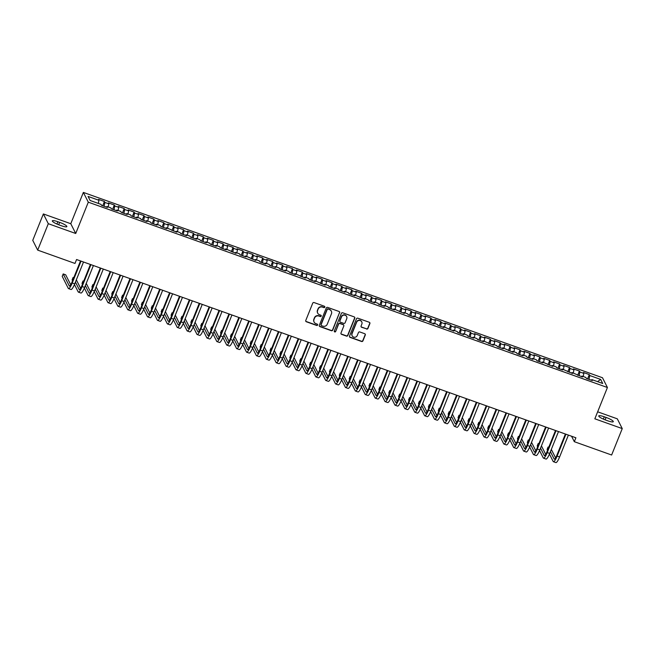 <?xml version="1.0" encoding="UTF-8"?>
<svg xmlns="http://www.w3.org/2000/svg" width="655" height="655" viewBox="0 0 655 655"><rect width="100%" height="100%" fill="white"/><g stroke="black" fill="none" stroke-linecap="round" stroke-linejoin="round"><path stroke-width="0.98" d="M324.806 307.162A0.737 0.712 153.2 0 0 324.397 306.245L314.081 302.561A1.056 1.015 153.2 0 0 312.722 303.175L305.77 320.467A1.056 1.015 153.2 0 0 306.36 321.769L316.676 325.453A0.737 0.712 153.2 0 0 317.601 324.454A0.737 0.712 153.2 0 0 317.216 324.11L315.882 323.635A3.373 3.242 153.2 0 1 314.007 319.452L314.588 318.011A3.373 3.242 153.2 0 1 318.928 316.046L320.27 316.521A0.737 0.712 153.2 0 0 321.196 315.522A0.737 0.712 153.2 0 0 320.811 315.178L319.468 314.703A3.373 3.242 153.2 0 1 317.601 310.519L318.174 309.078A3.373 3.242 153.2 0 1 322.522 307.113L323.857 307.596A0.737 0.712 153.2 0 0 324.806 307.162M317.634 313.016A3.373 3.242 153.2 0 1 317.462 310.257L318.043 308.816A3.373 3.242 153.2 0 1 322.391 306.851L323.726 307.326A0.737 0.712 153.2 0 0 324.708 306.466M305.746 321.147A1.056 1.015 153.2 0 0 306.221 321.507L316.545 325.191A0.737 0.712 153.2 0 0 317.519 324.323M314.048 321.949A3.373 3.242 153.2 0 1 313.876 319.19L314.457 317.749A3.373 3.242 153.2 0 1 318.797 315.784L320.131 316.259A0.737 0.712 153.2 0 0 321.114 315.399M366.571 329.047A1.056 1.015 153.2 0 0 367.93 328.433L369.878 323.586A1.056 1.015 153.2 0 0 369.297 322.276L357.835 318.183A1.056 1.015 153.2 0 0 356.476 318.797L349.524 336.089A1.056 1.015 153.2 0 0 350.114 337.39L361.576 341.484A1.056 1.015 153.2 0 0 362.935 340.87L365.285 335.016A1.056 1.015 153.2 0 0 364.704 333.706L359.8 331.954A1.056 1.015 153.2 0 0 358.441 332.568L357.27 335.475A2.817 2.71 153.2 0 1 352.161 335.819A2.817 2.71 153.2 0 1 352.079 333.616L356.648 322.235A2.817 2.71 153.2 0 1 361.765 321.892A2.817 2.71 153.2 0 1 361.847 324.094L361.085 325.994A1.056 1.015 153.2 0 0 361.666 327.295L366.44 328.785A1.056 1.015 153.2 0 0 367.799 328.171L369.748 323.324A1.056 1.015 153.2 0 0 369.772 322.637M575.901 437.777L76.569 259.527L74.997 263.441L37.687 250.12L48.306 223.707L75.718 233.491L88.302 202.182L607.422 387.506L594.838 418.807L622.25 428.599L611.631 455.012L574.32 441.691L575.901 437.777M339.675 312.803A1.056 1.015 153.2 0 0 339.085 311.493L327.631 307.4A1.056 1.015 153.2 0 0 326.272 308.014L319.321 325.298A1.056 1.015 153.2 0 0 319.902 326.608L331.365 330.701A1.056 1.015 153.2 0 0 332.724 330.087L339.544 312.533A1.056 1.015 153.2 0 0 339.568 311.854M342.729 312.795L354.191 316.889A1.056 1.015 153.2 0 1 354.781 318.191L347.83 335.483A1.056 1.015 153.2 0 1 346.47 336.089L341.566 334.345A1.056 1.015 153.2 0 1 340.985 333.035L343.801 326.026A1.056 1.015 153.2 0 0 343.212 324.716L339.961 323.554A1.056 1.015 153.2 0 0 338.602 324.168L335.671 331.471A0.737 0.712 153.2 0 1 334.328 331.561A0.737 0.712 153.2 0 1 334.312 330.98L341.37 313.409A1.056 1.015 153.2 0 1 342.729 312.795M88.302 202.182L83.365 192.414L602.485 377.738L607.422 387.506M102.712 205.752L104.423 201.494L98.487 199.382L98.962 200.315L88.073 196.426L90.128 200.495L101.017 204.385L101.484 205.318L107.428 207.439L106.953 206.497L110.908 207.913L111.383 208.847L117.319 210.967L116.844 210.034L120.807 211.442L121.281 212.384L127.217 214.504L126.743 213.563L130.697 214.979L131.172 215.913L137.108 218.033L136.641 217.1L140.596 218.508L141.071 219.45L147.007 221.57L146.532 220.629L150.494 222.045L150.969 222.978L156.905 225.099L156.43 224.166L160.385 225.574L160.86 226.515L166.796 228.636L166.321 227.694L176.694 232.165L176.22 231.231L180.182 232.64L180.649 233.581L186.593 235.702L186.118 234.76L190.073 236.177L190.548 237.11L196.484 239.231L196.009 238.297L199.971 239.705L200.446 240.647L206.382 242.768L205.907 241.826L209.862 243.242L210.337 244.176L216.273 246.296L215.806 245.363L219.761 246.771L220.236 247.713L226.172 249.825L225.697 248.892L236.07 253.362L235.595 252.421L239.55 253.837L240.025 254.779L245.961 256.891L245.486 255.958L255.859 260.428L255.385 259.486L259.339 260.903L259.814 261.836L265.75 263.957L265.283 263.023L269.238 264.432L269.713 265.373L275.649 267.494L275.174 266.552L279.136 267.969L279.611 268.902L285.547 271.023L285.072 270.089L289.027 271.498L289.502 272.439L295.438 274.56L294.963 273.618L305.336 278.088L304.862 277.155L308.824 278.563L309.291 279.505L315.235 281.625L314.76 280.684L325.126 285.154L324.651 284.221L328.613 285.629L329.088 286.571L335.024 288.691L334.549 287.75L338.504 289.166L338.979 290.099L344.915 292.22L344.448 291.287L348.403 292.695L348.878 293.636L354.813 295.757L354.339 294.815L364.712 299.286L364.237 298.352L368.192 299.761L368.667 300.702L374.603 302.823L374.128 301.881L378.091 303.298L378.565 304.231L384.501 306.352L384.026 305.418L387.981 306.827L388.456 307.768L394.4 309.88L393.925 308.947L404.291 313.418L403.816 312.476L407.778 313.892L408.253 314.826L414.189 316.946L413.714 316.013L424.08 320.483L423.605 319.542L433.978 324.012L433.504 323.079L437.466 324.487L437.933 325.429L443.877 327.549L443.402 326.608L453.768 331.078L453.293 330.145L457.255 331.553L457.73 332.494L463.666 334.615L463.191 333.673L467.146 335.09L467.621 336.023L473.557 338.144L473.09 337.21L477.045 338.619L477.52 339.56L483.456 341.681L482.981 340.739L493.354 345.21L492.879 344.276L496.834 345.684L497.309 346.626L503.245 348.747L502.77 347.805L513.143 352.275L512.668 351.342L516.623 352.75L517.098 353.692L523.042 355.812L522.567 354.871L526.522 356.287L526.997 357.221L532.933 359.341L532.458 358.408L536.42 359.816L536.895 360.758L542.831 362.87L542.356 361.937L552.722 366.407L552.247 365.465L556.21 366.882L556.684 367.823L562.62 369.936L562.146 369.002L572.519 373.473L572.044 372.531L582.41 377.002L581.935 376.068L585.898 377.476L586.372 378.418L592.308 380.539L591.833 379.597L591.383 380.211M104.423 201.494L104.898 202.436L108.853 203.844L108.206 206.947M112.603 209.289L114.314 205.031L108.378 202.911L108.853 203.844M114.314 205.031L114.789 205.965L118.751 207.381L118.105 210.484M122.501 212.818L124.213 208.56L118.277 206.44L118.751 207.381M124.213 208.56L124.687 209.502L128.642 210.91L127.995 214.013M132.4 216.355L134.111 212.097L128.167 209.977L128.642 210.91M134.111 212.097L134.586 213.031L138.541 214.447L137.894 217.55M142.291 219.883L144.002 215.626L138.066 213.505L138.541 214.447M144.002 215.626L144.477 216.568L148.439 217.976L147.784 221.079M152.189 223.421L153.9 219.163L147.964 217.042L148.439 217.976M153.9 219.163L154.375 220.096L158.33 221.513L157.683 224.608M162.088 226.949L163.791 222.692L157.855 220.571L158.33 221.513M163.791 222.692L164.266 223.633L168.229 225.042L167.582 228.145M171.978 230.486L173.69 226.229L167.754 224.108L168.229 225.042M173.69 226.229L174.165 227.162L178.119 228.579L177.472 231.673M181.877 234.015L183.588 229.758L177.652 227.637L178.119 228.579M183.588 229.758L184.063 230.699L188.018 232.107L187.371 235.21M191.768 237.552L193.479 233.295L187.543 231.174L188.018 232.107M193.479 233.295L193.954 234.228L197.916 235.644L197.261 238.739M201.666 241.081L203.377 236.823L197.442 234.703L197.916 235.644M203.377 236.823L203.852 237.765L207.807 239.173L207.16 242.276M211.565 244.61L213.276 240.36L207.332 238.24L207.807 239.173M213.276 240.36L213.743 241.294L217.706 242.71L217.059 245.805M221.456 248.147L223.167 243.889L217.231 241.769L217.706 242.71M223.167 243.889L223.642 244.831L227.604 246.239L226.949 249.342M231.354 251.676L233.065 247.426L227.129 245.306L227.604 246.239M233.065 247.426L233.54 248.36L237.495 249.776L236.848 252.871M241.245 255.213L242.956 250.955L237.02 248.835L237.495 249.776M242.956 250.955L243.431 251.888L247.394 253.305L246.747 256.408M251.143 258.741L252.855 254.484L246.919 252.371L247.394 253.305M252.855 254.484L253.329 255.425L257.284 256.834L256.637 259.937M261.042 262.278L262.753 258.021L256.809 255.9L257.284 256.834M262.753 258.021L263.228 258.954L267.183 260.371L266.536 263.474M270.933 265.807L272.644 261.55L266.708 259.437L267.183 260.371M272.644 261.55L273.119 262.491L277.081 263.899L276.426 267.003M280.831 269.344L282.542 265.087L276.606 262.966L277.081 263.899M282.542 265.087L283.017 266.02L286.972 267.436L286.325 270.54M290.73 272.873L292.441 268.615L286.497 266.495L286.972 267.436M292.441 268.615L292.908 269.557L296.871 270.965L296.224 274.068M300.62 276.41L302.332 272.152L296.396 270.032L296.871 270.965M302.332 272.152L302.806 273.086L306.761 274.502L306.114 277.597M310.519 279.939L312.23 275.681L306.294 273.561L306.761 274.502M312.23 275.681L312.705 276.623L316.66 278.031L316.013 281.134M320.41 283.476L322.121 279.218L316.185 277.098L316.66 278.031M322.121 279.218L322.596 280.152L326.558 281.568L325.903 284.663M330.308 287.005L332.019 282.747L326.084 280.627L326.558 281.568M332.019 282.747L332.494 283.689L336.449 285.097L335.802 288.2M340.207 290.542L341.918 286.284L335.974 284.164L336.449 285.097M341.918 286.284L342.385 287.218L346.348 288.634L345.701 291.729M350.098 294.07L351.809 289.813L345.873 287.692L346.348 288.634M351.809 289.813L352.284 290.755L356.246 292.163L355.591 295.266M359.996 297.599L361.707 293.35L355.771 291.229L356.246 292.163M361.707 293.35L362.182 294.283L366.137 295.7L365.49 298.795M369.887 301.136L371.598 296.879L365.662 294.758L366.137 295.7M371.598 296.879L372.073 297.82L376.035 299.229L375.389 302.332M379.785 304.665L381.497 300.416L375.561 298.295L376.035 299.229M381.497 300.416L381.971 301.349L385.926 302.766L385.279 305.86M389.684 308.202L391.395 303.945L385.451 301.824L385.926 302.766M391.395 303.945L391.87 304.878L395.825 306.294L395.178 309.397M399.575 311.731L401.286 307.473L395.35 305.361L395.825 306.294M401.286 307.473L401.761 308.415L405.723 309.831L405.068 312.926M409.473 315.268L411.184 311.01L405.248 308.89L405.723 309.831M411.184 311.01L411.659 311.944L415.614 313.36L414.967 316.463M419.372 318.797L421.083 314.539L415.139 312.427L415.614 313.36M421.083 314.539L421.55 315.481L425.513 316.889L424.866 319.992M429.262 322.334L430.974 318.076L425.038 315.956L425.513 316.889M430.974 318.076L431.449 319.01L435.403 320.426L434.756 323.529M439.161 325.863L440.872 321.605L434.936 319.484L435.403 320.426M440.872 321.605L441.347 322.547L445.302 323.955L444.655 327.058M449.052 329.399L450.763 325.142L444.827 323.021L445.302 323.955M450.763 325.142L451.238 326.075L455.2 327.492L454.554 330.587M458.95 332.928L460.661 328.671L454.726 326.55L455.2 327.492M460.661 328.671L461.136 329.612L465.091 331.021L464.444 334.124M468.849 336.465L470.56 332.208L464.616 330.087L465.091 331.021M470.56 332.208L471.027 333.141L474.99 334.558L474.343 337.652M478.74 339.994L480.451 335.737L474.515 333.616L474.99 334.558M480.451 335.737L480.926 336.678L484.888 338.086L484.233 341.19M488.638 343.531L490.349 339.274L484.413 337.153L484.888 338.086M490.349 339.274L490.824 340.207L494.779 341.623L494.132 344.718M498.529 347.06L500.24 342.802L494.304 340.682L494.779 341.623M500.24 342.802L500.715 343.744L504.677 345.152L504.031 348.255M508.427 350.589L510.139 346.339L504.203 344.219L504.677 345.152M510.139 346.339L510.613 347.273L514.568 348.689L513.921 351.784M518.326 354.126L520.037 349.868L514.101 347.748L514.568 348.689M520.037 349.868L520.512 350.81L524.467 352.218L523.82 355.321M528.217 357.655L529.928 353.405L523.992 351.285L524.467 352.218M529.928 353.405L530.403 354.339L534.365 355.755L533.71 358.85M538.115 361.192L539.826 356.934L533.89 354.813L534.365 355.755M539.826 356.934L540.301 357.867L544.256 359.284L543.609 362.387M548.014 364.72L549.725 360.463L543.781 358.351L544.256 359.284M549.725 360.463L550.192 361.404L554.155 362.821L553.508 365.916M557.904 368.257L559.616 364L553.68 361.879L554.155 362.821M559.616 364L560.091 364.933L564.045 366.35L563.398 369.453M567.803 371.786L569.514 367.529L563.578 365.416L564.045 366.35M569.514 367.529L569.989 368.47L573.944 369.878L573.297 372.982M577.694 375.323L579.405 371.066L573.469 368.945L573.944 369.878M579.405 371.066L579.88 371.999L583.842 373.415L583.196 376.519M587.592 378.852L589.303 374.594L583.368 372.474L583.842 373.415M589.303 374.594L589.778 375.536L600.66 379.417L602.715 383.486L591.833 379.597M581.935 376.068L581.493 376.674M589.778 375.536L588.976 379.351M600.66 379.417L597.548 381.636M572.044 372.531L571.594 373.145M579.88 371.999L579.085 375.814M562.146 369.002L561.695 369.608M569.989 368.47L569.187 372.286M552.247 365.465L551.805 366.079M560.091 364.933L559.296 368.749M542.356 361.937L541.906 362.543M550.192 361.404L549.398 365.22M532.458 358.408L532.007 359.014M540.301 357.867L539.499 361.683M522.567 354.871L522.117 355.477M530.403 354.339L529.608 358.154M512.668 351.342L512.218 351.948M520.512 350.81L519.71 354.617M502.77 347.805L502.328 348.411M510.613 347.273L509.819 351.088M492.879 344.276L492.429 344.882M500.715 343.744L499.921 347.559M482.981 340.739L482.53 341.345M490.824 340.207L490.022 344.022M473.09 337.21L472.64 337.816M480.926 336.678L480.131 340.494M463.191 333.673L462.741 334.287M471.027 333.141L470.233 336.957M453.293 330.145L452.851 330.75M461.136 329.612L460.334 333.428M443.402 326.608L442.952 327.222M451.238 326.075L450.443 329.891M433.504 323.079L433.053 323.685M441.347 322.547L440.545 326.362M423.605 319.542L423.163 320.156M431.449 319.01L430.654 322.825M413.714 316.013L413.264 316.619M421.55 315.481L420.756 319.296M403.816 312.476L403.365 313.09M411.659 311.944L410.857 315.759M393.925 308.947L393.475 309.553M401.761 308.415L400.966 312.23M384.026 305.418L383.576 306.024M391.87 304.878L391.068 308.693M374.128 301.881L373.686 302.487M381.971 301.349L381.169 305.165M364.237 298.352L363.787 298.958M372.073 297.82L371.279 301.627M354.339 294.815L353.888 295.421M362.182 294.283L361.38 298.099M344.448 291.287L343.998 291.893M352.284 290.755L351.489 294.562M334.549 287.75L334.099 288.356M342.385 287.218L341.591 291.033M324.651 284.221L324.209 284.827M332.494 283.689L331.692 287.504M314.76 280.684L314.31 281.29M322.596 280.152L321.802 283.967M304.862 277.155L304.411 277.761M312.705 276.623L311.903 280.438M294.963 273.618L294.521 274.232M302.806 273.086L302.012 276.901M285.072 270.089L284.622 270.695M292.908 269.557L292.114 273.372M275.174 266.552L274.723 267.166M283.017 266.02L282.215 269.835M265.283 263.023L264.833 263.629M273.119 262.491L272.324 266.307M255.385 259.486L254.934 260.101M263.228 258.954L262.426 262.77M245.486 255.958L245.044 256.563M253.329 255.425L252.527 259.241M235.595 252.421L235.145 253.035M243.431 251.888L242.637 255.704M225.697 248.892L225.246 249.498M233.54 248.36L232.738 252.175M215.806 245.363L215.356 245.969M223.642 244.831L222.847 248.638M205.907 241.826L205.457 242.432M213.743 241.294L212.949 245.109M196.009 238.297L195.567 238.903M203.852 237.765L203.05 241.572M186.118 234.76L185.668 235.366M193.954 234.228L193.159 238.043M176.22 231.231L175.769 231.837M184.063 230.699L183.261 234.515M166.321 227.694L165.879 228.3M174.165 227.162L173.37 230.978M156.43 224.166L155.98 224.771M164.266 223.633L163.472 227.449M146.532 220.629L146.081 221.243M154.375 220.096L153.573 223.912M136.641 217.1L136.191 217.706M144.477 216.568L143.682 220.383M126.743 213.563L126.292 214.177M134.586 213.031L133.784 216.846M116.844 210.034L116.402 210.64M124.687 209.502L123.885 213.317M106.953 206.497L106.503 207.111M114.789 205.965L113.995 209.78M104.898 202.436L104.096 206.251M571.561 436.23L574.32 441.691M622.25 428.599L617.313 418.832L597.655 411.815M75.718 233.491L70.781 223.723L43.369 213.939L48.306 223.707M43.369 213.939L32.75 240.352L37.687 250.12M70.781 223.723L83.365 192.414M98.962 200.315L98.307 203.418M57.853 221.726A6.869 1.277 21.9 0 0 52.326 220.85A6.869 1.277 21.9 0 0 59.556 225.099L61.341 225.738A6.869 1.277 21.9 0 0 66.859 226.614A6.869 1.277 21.9 0 0 59.63 222.356L57.853 221.726L56.919 224.043M607.774 420.813A6.869 1.277 21.9 0 0 613.293 421.681A6.869 1.277 21.9 0 0 606.063 417.431L604.278 416.793A6.869 1.277 21.9 0 0 598.76 415.925A6.869 1.277 21.9 0 0 605.99 420.174L607.774 420.813M319.296 325.985A1.056 1.015 153.2 0 0 319.771 326.346L331.233 330.439A1.056 1.015 153.2 0 0 332.593 329.825L339.544 312.533M328.155 309.127A0.737 0.712 153.2 0 0 327.205 309.553L321.106 324.733A0.737 0.712 153.2 0 0 321.515 325.65L322.923 326.149A3.373 3.242 153.2 0 0 327.271 324.184L331.438 313.81A3.373 3.242 153.2 0 0 329.563 309.627L328.024 308.865A0.737 0.712 153.2 0 0 327.074 309.291L327.205 309.553M321.073 325.167A0.737 0.712 153.2 0 1 320.975 324.471L327.074 309.291M331.266 311.051A3.373 3.242 153.2 0 0 329.432 309.365L329.563 309.627M328.024 308.865L329.432 309.365M340.952 333.723A1.056 1.015 153.2 0 0 341.435 334.075L346.339 335.827A1.056 1.015 153.2 0 0 347.699 335.213L354.642 317.929A1.056 1.015 153.2 0 0 354.666 317.241M343.695 325.077A1.056 1.015 153.2 0 0 343.081 324.454L339.83 323.292A1.056 1.015 153.2 0 0 338.471 323.906L335.671 331.471M334.279 331.422A0.737 0.712 153.2 0 0 335.532 331.201M346.724 318.748A2.817 2.71 153.2 0 0 344.022 315.096A2.817 2.71 153.2 0 0 341.525 316.897L339.912 320.901A1.056 1.015 153.2 0 0 340.502 322.211L343.752 323.373A1.056 1.015 153.2 0 0 345.111 322.759L346.724 318.748M346.569 316.422A2.817 2.71 153.2 0 0 341.394 316.627L341.525 316.897M339.888 321.589A1.056 1.015 153.2 0 1 339.781 320.639L341.394 316.627M361.061 326.673A1.056 1.015 153.2 0 0 361.535 327.033L366.44 328.785M361.691 321.761A2.817 2.71 153.2 0 0 356.517 321.973L356.648 322.235M352.095 335.679A2.817 2.71 153.2 0 1 351.94 333.354L356.517 321.973M349.5 336.768A1.056 1.015 153.2 0 0 349.983 337.128L361.445 341.222A1.056 1.015 153.2 0 0 362.796 340.608L365.154 334.746A1.056 1.015 153.2 0 0 365.179 334.066M70.732 284.794L65.68 274.805L63.208 273.921L62.217 276.361L68.284 288.364A8.048 1.637 -70.4 0 0 68.529 288.601A8.048 1.637 -70.4 0 0 72.238 283.001L81.04 261.116M68.529 288.601L71.002 289.485A8.048 1.637 -70.4 0 0 74.711 283.885L83.513 262M80.516 260.936L71.903 282.346A5.363 1.089 109.6 0 1 69.43 286.079A5.363 1.089 109.6 0 1 69.274 285.916L63.208 273.921M74.449 284.516L78.182 291.893A8.048 1.637 -70.4 0 0 78.428 292.138A8.048 1.637 -70.4 0 0 82.137 286.538L90.93 264.653M78.428 292.138L80.901 293.022A8.048 1.637 -70.4 0 0 84.61 287.422L93.403 265.537M90.406 264.464L81.801 285.875A5.363 1.089 109.6 0 1 79.329 289.608A5.363 1.089 109.6 0 1 79.165 289.453L75.44 282.076M80.622 288.323L76.34 279.849M73.778 277.695L73.098 277.45L72.115 279.898L72.549 280.749M73.532 278.301L73.098 277.45M84.348 288.053L88.081 295.43A8.048 1.637 -70.4 0 0 88.319 295.667A8.048 1.637 -70.4 0 0 92.028 290.067L100.829 268.182M88.319 295.667L90.799 296.551A8.048 1.637 -70.4 0 0 94.5 290.951L103.302 269.066M100.305 268.001L91.692 289.412A5.363 1.089 109.6 0 1 89.227 293.145A5.363 1.089 109.6 0 1 89.064 292.981L85.338 285.613M90.521 291.86L86.231 283.378M83.668 281.224L82.997 280.987L82.014 283.427L82.44 284.278M83.422 281.838L82.997 280.987M94.246 291.581L97.972 298.958A8.048 1.637 -70.4 0 0 98.217 299.204A8.048 1.637 -70.4 0 0 101.926 293.604L110.72 271.719M98.217 299.204L100.69 300.088A8.048 1.637 -70.4 0 0 104.399 294.488L113.2 272.603M110.196 271.53L101.59 292.941A5.363 1.089 109.6 0 1 99.118 296.674A5.363 1.089 109.6 0 1 98.954 296.51L95.229 289.142M100.412 295.389L96.129 286.915M93.567 284.761L92.887 284.516L91.905 286.964L92.339 287.815M93.321 285.367L92.887 284.516M104.137 295.118L107.87 302.495A8.048 1.637 -70.4 0 0 108.116 302.733A8.048 1.637 -70.4 0 0 111.817 297.133L120.618 275.247M108.116 302.733L110.589 303.617A8.048 1.637 -70.4 0 0 114.297 298.017L123.091 276.132M120.094 275.059L111.489 296.478A5.363 1.089 109.6 0 1 109.017 300.211A5.363 1.089 109.6 0 1 108.853 300.047L105.127 292.679M110.31 298.917L106.02 290.443M103.465 288.29L102.786 288.053L101.803 290.493L102.229 291.344M103.22 288.896L102.786 288.053M114.035 298.647L117.769 306.024A8.048 1.637 -70.4 0 0 118.006 306.27A8.048 1.637 -70.4 0 0 121.715 300.67L130.517 278.784M118.006 306.27L120.479 307.154A8.048 1.637 -70.4 0 0 124.188 301.554L132.99 279.669M129.993 278.596L121.38 300.006A5.363 1.089 109.6 0 1 118.907 303.74A5.363 1.089 109.6 0 1 118.751 303.576L115.018 296.207M120.209 302.454L115.919 293.972M113.356 291.819L112.685 291.581L111.702 294.029L112.128 294.881M113.11 292.433L112.685 291.581M123.926 302.184L127.659 309.561A8.048 1.637 -70.4 0 0 127.905 309.799A8.048 1.637 -70.4 0 0 131.614 304.198L140.407 282.313M127.905 309.799L130.378 310.683A8.048 1.637 -70.4 0 0 134.087 305.083L142.88 283.197M139.883 282.125L131.278 303.543A5.363 1.089 109.6 0 1 128.806 307.277A5.363 1.089 109.6 0 1 128.642 307.113L124.917 299.744M130.099 305.983L125.817 297.509M123.255 295.356L122.575 295.11L121.593 297.558L122.026 298.41M123.009 295.962L122.575 295.11M133.825 305.713L137.558 313.09A8.048 1.637 -70.4 0 0 137.804 313.336A8.048 1.637 -70.4 0 0 141.505 307.735L150.306 285.85M137.804 313.336L140.276 314.22A8.048 1.637 -70.4 0 0 143.977 308.62L152.779 286.734M149.782 285.662L141.177 307.072A5.363 1.089 109.6 0 1 138.704 310.806A5.363 1.089 109.6 0 1 138.541 310.642L134.815 303.273M139.998 309.52L135.708 301.038M133.145 298.885L132.474 298.647L131.491 301.095L131.917 301.947M132.899 299.499L132.474 298.647M143.723 309.242L147.449 316.627A8.048 1.637 -70.4 0 0 147.694 316.864A8.048 1.637 -70.4 0 0 151.403 311.264L160.197 289.379M147.694 316.864L150.167 317.749A8.048 1.637 -70.4 0 0 153.876 312.148L162.677 290.263M159.673 289.191L151.068 310.609A5.363 1.089 109.6 0 1 148.595 314.343A5.363 1.089 109.6 0 1 148.431 314.179L144.706 306.81M149.897 313.049L145.607 304.575M143.044 302.422L142.364 302.176L141.382 304.624L141.816 305.476M142.798 303.028L142.364 302.176M153.614 312.779L157.347 320.156A8.048 1.637 -70.4 0 0 157.593 320.401A8.048 1.637 -70.4 0 0 161.302 314.801L170.095 292.916M157.593 320.401L160.066 321.277A8.048 1.637 -70.4 0 0 163.775 315.677L172.568 293.792M169.571 292.728L160.966 314.138A5.363 1.089 109.6 0 1 158.494 317.872A5.363 1.089 109.6 0 1 158.33 317.708L154.605 310.339M159.787 316.586L155.505 308.104M152.942 305.95L152.263 305.713L151.28 308.161L151.714 309.013M152.697 306.565L152.263 305.713M163.513 316.308L167.246 323.685A8.048 1.637 -70.4 0 0 167.483 323.93A8.048 1.637 -70.4 0 0 171.192 318.33L179.994 296.445M167.483 323.93L169.964 324.815A8.048 1.637 -70.4 0 0 173.665 319.214L182.467 297.329M179.47 296.256L170.857 317.667A5.363 1.089 109.6 0 1 168.392 321.4A5.363 1.089 109.6 0 1 168.229 321.245L164.503 313.876M169.686 320.115L165.396 311.641M162.833 309.488L162.162 309.242L161.179 311.69L161.605 312.541M162.587 310.093L162.162 309.242M173.411 319.845L177.137 327.222A8.048 1.637 -70.4 0 0 177.382 327.467A8.048 1.637 -70.4 0 0 181.091 321.867L189.884 299.982M177.382 327.467L179.855 328.343A8.048 1.637 -70.4 0 0 183.564 322.743L192.357 300.858M189.361 299.793L180.755 321.204A5.363 1.089 109.6 0 1 178.283 324.937A5.363 1.089 109.6 0 1 178.119 324.774L174.394 317.405M179.576 323.652L175.294 315.17M172.732 313.016L172.052 312.779L171.07 315.227L171.504 316.078M172.486 313.63L172.052 312.779M183.302 323.373L187.035 330.75A8.048 1.637 -70.4 0 0 187.281 330.996A8.048 1.637 -70.4 0 0 190.982 325.396L199.783 303.511M187.281 330.996L189.753 331.88A8.048 1.637 -70.4 0 0 193.462 326.28L202.256 304.395M199.259 303.322L190.654 324.733A5.363 1.089 109.6 0 1 188.181 328.466A5.363 1.089 109.6 0 1 188.018 328.311L184.292 320.942M189.475 327.181L185.185 318.707M182.622 316.553L181.951 316.308L180.968 318.756L181.394 319.607M182.385 317.159L181.951 316.308M193.2 326.91L196.926 334.287A8.048 1.637 -70.4 0 0 197.171 334.525A8.048 1.637 -70.4 0 0 200.88 328.925L209.682 307.039M197.171 334.525L199.644 335.409A8.048 1.637 -70.4 0 0 203.353 329.809L212.154 307.924M209.158 306.859L200.545 328.27A5.363 1.089 109.6 0 1 198.072 332.003A5.363 1.089 109.6 0 1 197.916 331.839L194.183 324.471M199.374 330.718L195.084 322.235M192.521 320.082L191.849 319.845L190.859 322.293L191.293 323.136M192.275 320.696L191.849 319.845M203.091 330.439L206.824 337.816A8.048 1.637 -70.4 0 0 207.07 338.062A8.048 1.637 -70.4 0 0 210.779 332.462L219.572 310.576M207.07 338.062L209.543 338.946A8.048 1.637 -70.4 0 0 213.252 333.346L222.045 311.461M219.048 310.388L210.443 331.798A5.363 1.089 109.6 0 1 207.971 335.532A5.363 1.089 109.6 0 1 207.807 335.376L204.082 327.999M209.264 334.247L204.982 325.772M202.42 323.619L201.74 323.373L200.757 325.822L201.191 326.673M202.174 324.225L201.74 323.373M212.99 333.976L216.723 341.353A8.048 1.637 -70.4 0 0 216.961 341.591A8.048 1.637 -70.4 0 0 220.669 335.99L229.471 314.105M216.961 341.591L219.441 342.475A8.048 1.637 -70.4 0 0 223.142 336.875L231.944 314.99M228.947 313.925L220.342 335.335A5.363 1.089 109.6 0 1 217.869 339.069A5.363 1.089 109.6 0 1 217.706 338.905L213.98 331.536M219.163 337.784L214.873 329.301M212.31 327.148L211.639 326.91L210.656 329.35L211.082 330.202M212.064 327.762L211.639 326.91M222.888 337.505L226.614 344.882A8.048 1.637 -70.4 0 0 226.859 345.128A8.048 1.637 -70.4 0 0 230.568 339.527L239.362 317.642M226.859 345.128L229.332 346.012A8.048 1.637 -70.4 0 0 233.041 340.412L241.842 318.526M238.838 317.454L230.232 338.864A5.363 1.089 109.6 0 1 227.76 342.598A5.363 1.089 109.6 0 1 227.596 342.442L223.871 335.065M229.062 341.312L224.771 332.838M222.209 330.685L221.529 330.439L220.547 332.887L220.981 333.739M221.963 331.291L221.529 330.439M232.779 341.042L236.512 348.419A8.048 1.637 -70.4 0 0 236.758 348.656A8.048 1.637 -70.4 0 0 240.459 343.056L249.26 321.171M236.758 348.656L239.231 349.541A8.048 1.637 -70.4 0 0 242.94 343.94L251.733 322.055M248.736 320.991L240.131 342.401A5.363 1.089 109.6 0 1 237.659 346.135A5.363 1.089 109.6 0 1 237.495 345.971L233.769 338.602M238.952 344.849L234.662 336.367M232.107 334.214L231.428 333.976L230.445 336.416L230.871 337.268M231.862 334.828L231.428 333.976M242.677 344.571L246.411 351.948A8.048 1.637 -70.4 0 0 246.648 352.194A8.048 1.637 -70.4 0 0 250.357 346.593L259.159 324.708M246.648 352.194L249.121 353.078A8.048 1.637 -70.4 0 0 252.83 347.477L261.632 325.592M258.635 324.52L250.022 345.93A5.363 1.089 109.6 0 1 247.549 349.664A5.363 1.089 109.6 0 1 247.394 349.5L243.66 342.131M248.851 348.378L244.561 339.904M241.998 337.751L241.327 337.505L240.344 339.953L240.77 340.805M241.752 338.357L241.327 337.505M252.576 348.108L256.302 355.485A8.048 1.637 -70.4 0 0 256.547 355.722A8.048 1.637 -70.4 0 0 260.256 350.122L269.049 328.237M256.547 355.722L259.02 356.607A8.048 1.637 -70.4 0 0 262.729 351.006L271.522 329.121M268.525 328.049L259.92 349.467A5.363 1.089 109.6 0 1 257.448 353.201A5.363 1.089 109.6 0 1 257.284 353.037L253.559 345.668M258.741 351.907L254.459 343.433M251.897 341.28L251.217 341.042L250.235 343.482L250.669 344.334M251.651 341.894L251.217 341.042M262.467 351.637L266.2 359.014A8.048 1.637 -70.4 0 0 266.446 359.259A8.048 1.637 -70.4 0 0 270.147 353.659L278.948 331.774M266.446 359.259L268.918 360.144A8.048 1.637 -70.4 0 0 272.627 354.543L281.421 332.658M278.424 331.586L269.819 352.996A5.363 1.089 109.6 0 1 267.346 356.729A5.363 1.089 109.6 0 1 267.183 356.566L263.457 349.197M268.64 355.444L264.35 346.962M261.787 344.808L261.116 344.571L260.133 347.019L260.559 347.87M261.541 345.422L261.116 344.571M272.365 355.174L276.091 362.551A8.048 1.637 -70.4 0 0 276.336 362.788A8.048 1.637 -70.4 0 0 280.045 357.188L288.839 335.303M276.336 362.788L278.809 363.672A8.048 1.637 -70.4 0 0 282.518 358.072L291.319 336.187M288.323 335.114L279.71 356.533A5.363 1.089 109.6 0 1 277.237 360.266A5.363 1.089 109.6 0 1 277.073 360.103L273.348 352.734M278.539 358.973L274.248 350.499M271.686 348.345L271.006 348.1L270.024 350.548L270.458 351.399M271.44 348.951L271.006 348.1M282.256 358.703L285.989 366.079A8.048 1.637 -70.4 0 0 286.235 366.325A8.048 1.637 -70.4 0 0 289.944 360.725L298.737 338.84M286.235 366.325L288.708 367.209A8.048 1.637 -70.4 0 0 292.417 361.609L301.21 339.724M298.213 338.651L289.608 360.062A5.363 1.089 109.6 0 1 287.136 363.795A5.363 1.089 109.6 0 1 286.972 363.631L283.247 356.263M288.429 362.51L284.147 354.027M281.584 351.874L280.905 351.637L279.922 354.085L280.356 354.936M281.339 352.488L280.905 351.637M292.155 362.231L295.888 369.616A8.048 1.637 -70.4 0 0 296.125 369.854A8.048 1.637 -70.4 0 0 299.834 364.254L308.636 342.368M296.125 369.854L298.606 370.738A8.048 1.637 -70.4 0 0 302.307 365.138L311.109 343.253M308.112 342.18L299.499 363.599A5.363 1.089 109.6 0 1 297.034 367.332A5.363 1.089 109.6 0 1 296.871 367.168L293.145 359.8M298.328 366.039L294.038 357.565M291.475 355.411L290.804 355.166L289.821 357.614L290.247 358.465M291.229 356.017L290.804 355.166M302.053 365.768L305.779 373.145A8.048 1.637 -70.4 0 0 306.024 373.391A8.048 1.637 -70.4 0 0 309.733 367.791L318.526 345.906M306.024 373.391L308.497 374.275A8.048 1.637 -70.4 0 0 312.206 368.667L320.999 346.79M318.002 345.717L309.397 367.127A5.363 1.089 109.6 0 1 306.925 370.861A5.363 1.089 109.6 0 1 306.761 370.697L303.036 363.328M308.218 369.576L303.936 361.093M301.374 358.94L300.694 358.703L299.712 361.151L300.146 362.002M301.128 359.554L300.694 358.703M311.944 369.297L315.677 376.674A8.048 1.637 -70.4 0 0 315.923 376.92A8.048 1.637 -70.4 0 0 319.624 371.319L328.425 349.434M315.923 376.92L318.395 377.804A8.048 1.637 -70.4 0 0 322.104 372.204L330.898 350.319M327.901 349.246L319.296 370.656A5.363 1.089 109.6 0 1 316.823 374.39A5.363 1.089 109.6 0 1 316.66 374.234L312.934 366.865M318.117 373.104L313.827 364.63M311.264 362.477L310.593 362.231L309.61 364.679L310.036 365.531M311.027 363.083L310.593 362.231M321.842 372.834L325.568 380.211A8.048 1.637 -70.4 0 0 325.813 380.457A8.048 1.637 -70.4 0 0 329.522 374.856L338.324 352.971M325.813 380.457L328.286 381.333A8.048 1.637 -70.4 0 0 331.995 375.733L340.796 353.847M337.8 352.783L329.187 374.193A5.363 1.089 109.6 0 1 326.714 377.927A5.363 1.089 109.6 0 1 326.558 377.763L322.825 370.394M328.016 376.641L323.726 368.159M321.163 366.006L320.491 365.768L319.501 368.216L319.935 369.068M320.917 366.62L320.491 365.768M331.733 376.363L335.466 383.74A8.048 1.637 -70.4 0 0 335.712 383.986A8.048 1.637 -70.4 0 0 339.421 378.385L348.214 356.5M335.712 383.986L338.185 384.87A8.048 1.637 -70.4 0 0 341.894 379.27L350.687 357.384M347.69 356.312L339.085 377.722A5.363 1.089 109.6 0 1 336.613 381.456A5.363 1.089 109.6 0 1 336.449 381.3L332.724 373.931M337.906 380.17L333.624 371.696M331.062 369.543L330.382 369.297L329.399 371.745L329.833 372.597M330.816 370.149L330.382 369.297M341.632 379.9L345.365 387.277A8.048 1.637 -70.4 0 0 345.603 387.523A8.048 1.637 -70.4 0 0 349.311 381.914L358.113 360.037M345.603 387.523L348.083 388.399A8.048 1.637 -70.4 0 0 351.784 382.798L360.586 360.913M357.589 359.849L348.984 381.259A5.363 1.089 109.6 0 1 346.511 384.993A5.363 1.089 109.6 0 1 346.348 384.829L342.622 377.46M347.805 383.707L343.515 375.225M340.952 373.072L340.281 372.834L339.298 375.282L339.724 376.126M340.706 373.686L340.281 372.834M351.53 383.429L355.256 390.806A8.048 1.637 -70.4 0 0 355.501 391.051A8.048 1.637 -70.4 0 0 359.21 385.451L368.004 363.566M355.501 391.051L357.974 391.936A8.048 1.637 -70.4 0 0 361.683 386.335L370.484 364.45M367.48 363.378L358.875 384.788A5.363 1.089 109.6 0 1 356.402 388.521A5.363 1.089 109.6 0 1 356.238 388.366L352.513 380.989M357.704 387.236L353.413 378.762M350.851 376.609L350.171 376.363L349.189 378.811L349.623 379.663M350.605 377.214L350.171 376.363M361.421 386.966L365.154 394.343A8.048 1.637 -70.4 0 0 365.4 394.58A8.048 1.637 -70.4 0 0 369.109 388.98L377.902 367.095M365.4 394.58L367.873 395.464A8.048 1.637 -70.4 0 0 371.581 389.864L380.375 367.979M377.378 366.915L368.773 388.325A5.363 1.089 109.6 0 1 366.301 392.058A5.363 1.089 109.6 0 1 366.137 391.895L362.411 384.526M367.594 390.773L363.312 382.291M360.749 380.137L360.07 379.9L359.087 382.34L359.513 383.191M360.504 380.752L360.07 379.9M371.319 390.495L375.053 397.872A8.048 1.637 -70.4 0 0 375.29 398.117A8.048 1.637 -70.4 0 0 378.999 392.517L387.801 370.632M375.29 398.117L377.763 399.001A8.048 1.637 -70.4 0 0 381.472 393.401L390.274 371.516M387.277 370.443L378.664 391.854A5.363 1.089 109.6 0 1 376.191 395.587A5.363 1.089 109.6 0 1 376.035 395.432L372.302 388.055M377.493 394.302L373.203 385.828M370.64 383.674L369.969 383.429L368.986 385.877L369.412 386.728M370.394 384.28L369.969 383.429M381.218 394.032L384.944 401.409A8.048 1.637 -70.4 0 0 385.189 401.646A8.048 1.637 -70.4 0 0 388.898 396.046L397.691 374.161M385.189 401.646L387.662 402.53A8.048 1.637 -70.4 0 0 391.371 396.93L400.164 375.045M397.167 373.98L388.562 395.391A5.363 1.089 109.6 0 1 386.09 399.124A5.363 1.089 109.6 0 1 385.926 398.96L382.201 391.592M387.383 397.839L383.101 389.357M380.539 387.203L379.859 386.966L378.877 389.406L379.31 390.257M380.293 387.817L379.859 386.966M391.109 397.56L394.842 404.937A8.048 1.637 -70.4 0 0 395.088 405.183A8.048 1.637 -70.4 0 0 398.789 399.583L407.59 377.698M395.088 405.183L397.56 406.067A8.048 1.637 -70.4 0 0 401.269 400.467L410.063 378.582M407.066 377.509L398.461 398.92A5.363 1.089 109.6 0 1 395.988 402.653A5.363 1.089 109.6 0 1 395.825 402.489L392.099 395.121M397.282 401.368L392.992 392.894M390.429 390.74L389.758 390.495L388.775 392.943L389.201 393.794M390.183 391.346L389.758 390.495M401.007 401.097L404.733 408.474A8.048 1.637 -70.4 0 0 404.978 408.712A8.048 1.637 -70.4 0 0 408.687 403.112L417.481 381.226M404.978 408.712L407.451 409.596A8.048 1.637 -70.4 0 0 411.16 403.996L419.961 382.111M416.965 381.038L408.352 402.457A5.363 1.089 109.6 0 1 405.879 406.19A5.363 1.089 109.6 0 1 405.723 406.026L401.99 398.658M407.181 404.896L402.89 396.422M400.328 394.269L399.648 394.032L398.666 396.471L399.1 397.323M400.082 394.883L399.648 394.032M410.898 404.626L414.631 412.003A8.048 1.637 -70.4 0 0 414.877 412.249A8.048 1.637 -70.4 0 0 418.586 406.649L427.379 384.763M414.877 412.249L417.35 413.133A8.048 1.637 -70.4 0 0 421.059 407.533L429.852 385.648M426.855 384.575L418.25 405.985A5.363 1.089 109.6 0 1 415.778 409.719A5.363 1.089 109.6 0 1 415.614 409.555L411.889 402.186M417.071 408.433L412.789 399.951M410.226 397.806L409.547 397.56L408.564 400.008L408.998 400.86M409.981 398.412L409.547 397.56M420.797 408.163L424.53 415.54A8.048 1.637 -70.4 0 0 424.767 415.778A8.048 1.637 -70.4 0 0 428.476 410.177L437.278 388.292M424.767 415.778L427.248 416.662A8.048 1.637 -70.4 0 0 430.949 411.062L439.751 389.176M436.754 388.104L428.141 409.522A5.363 1.089 109.6 0 1 425.676 413.256A5.363 1.089 109.6 0 1 425.513 413.092L421.787 405.723M426.97 411.962L422.68 403.488M420.117 401.335L419.446 401.097L418.463 403.537L418.889 404.389M419.871 401.941L419.446 401.097M430.695 411.692L434.421 419.069A8.048 1.637 -70.4 0 0 434.666 419.315A8.048 1.637 -70.4 0 0 438.375 413.714L447.168 391.829M434.666 419.315L437.139 420.199A8.048 1.637 -70.4 0 0 440.848 414.599L449.641 392.713M446.644 391.641L438.039 413.051A5.363 1.089 109.6 0 1 435.567 416.785A5.363 1.089 109.6 0 1 435.403 416.621L431.678 409.252M436.86 415.499L432.578 407.017M430.016 404.864L429.336 404.626L428.354 407.074L428.788 407.926M429.77 405.478L429.336 404.626M440.586 415.221L444.319 422.606A8.048 1.637 -70.4 0 0 444.565 422.843A8.048 1.637 -70.4 0 0 448.266 417.243L457.067 395.358M444.565 422.843L447.037 423.728A8.048 1.637 -70.4 0 0 450.746 418.127L459.54 396.242M456.543 395.17L447.938 416.588A5.363 1.089 109.6 0 1 445.466 420.322A5.363 1.089 109.6 0 1 445.302 420.158L441.576 412.789M446.759 419.028L442.469 410.554M439.906 408.401L439.235 408.155L438.252 410.603L438.678 411.455M439.669 409.007L439.235 408.155M450.484 418.758L454.21 426.135A8.048 1.637 -70.4 0 0 454.455 426.38A8.048 1.637 -70.4 0 0 458.164 420.78L466.966 398.895M454.455 426.38L456.928 427.265A8.048 1.637 -70.4 0 0 460.637 421.656L469.438 399.779M466.442 398.707L457.829 420.117A5.363 1.089 109.6 0 1 455.356 423.85A5.363 1.089 109.6 0 1 455.2 423.687L451.467 416.318M456.658 422.565L452.368 414.083M449.805 411.93L449.133 411.692L448.143 414.14L448.577 414.992M449.559 412.544L449.133 411.692M460.375 422.287L464.108 429.672A8.048 1.637 -70.4 0 0 464.354 429.909A8.048 1.637 -70.4 0 0 468.063 424.309L476.856 402.424M464.354 429.909L466.827 430.793A8.048 1.637 -70.4 0 0 470.536 425.193L479.329 403.308M476.332 402.235L467.727 423.646A5.363 1.089 109.6 0 1 465.255 427.387A5.363 1.089 109.6 0 1 465.091 427.224L461.366 419.855M466.548 426.094L462.266 417.62M459.704 415.466L459.024 415.221L458.042 417.669L458.475 418.52M459.458 416.072L459.024 415.221M470.274 425.824L474.007 433.201A8.048 1.637 -70.4 0 0 474.245 433.446A8.048 1.637 -70.4 0 0 477.953 427.846L486.755 405.961M474.245 433.446L476.725 434.322A8.048 1.637 -70.4 0 0 480.426 428.722L489.228 406.837M486.231 405.772L477.626 427.183A5.363 1.089 109.6 0 1 475.153 430.916A5.363 1.089 109.6 0 1 474.99 430.753L471.264 423.384M476.447 429.631L472.157 421.149M469.594 418.995L468.923 418.758L467.94 421.206L468.366 422.057M469.348 419.609L468.923 418.758M480.172 429.352L483.898 436.729A8.048 1.637 -70.4 0 0 484.143 436.975A8.048 1.637 -70.4 0 0 487.852 431.375L496.646 409.49M484.143 436.975L486.616 437.859A8.048 1.637 -70.4 0 0 490.325 432.259L499.126 410.374M496.122 409.301L487.517 430.712A5.363 1.089 109.6 0 1 485.044 434.445A5.363 1.089 109.6 0 1 484.88 434.29L481.155 426.921M486.346 433.16L482.055 424.686M479.493 422.532L478.813 422.287L477.831 424.735L478.265 425.586M479.247 423.138L478.813 422.287M490.063 432.889L493.796 440.266A8.048 1.637 -70.4 0 0 494.042 440.512A8.048 1.637 -70.4 0 0 497.751 434.904L506.544 413.027M494.042 440.512L496.515 441.388A8.048 1.637 -70.4 0 0 500.224 435.788L509.017 413.903M506.02 412.838L497.415 434.249A5.363 1.089 109.6 0 1 494.943 437.982A5.363 1.089 109.6 0 1 494.779 437.818L491.053 430.45M496.236 436.697L491.954 428.214M489.391 426.061L488.712 425.824L487.729 428.272L488.163 429.115M489.146 426.675L488.712 425.824M499.962 436.418L503.695 443.795A8.048 1.637 -70.4 0 0 503.932 444.041A8.048 1.637 -70.4 0 0 507.641 438.441L516.443 416.555M503.932 444.041L506.405 444.925A8.048 1.637 -70.4 0 0 510.114 439.325L518.916 417.44M515.919 416.367L507.306 437.777A5.363 1.089 109.6 0 1 504.841 441.511A5.363 1.089 109.6 0 1 504.677 441.355L500.944 433.978M506.135 440.225L501.845 431.751M499.282 429.598L498.611 429.352L497.628 431.801L498.054 432.652M499.036 430.204L498.611 429.352M509.86 439.955L513.585 447.332A8.048 1.637 -70.4 0 0 513.831 447.57A8.048 1.637 -70.4 0 0 517.54 441.969L526.333 420.084M513.831 447.57L516.304 448.454A8.048 1.637 -70.4 0 0 520.013 442.854L528.806 420.968M525.809 419.904L517.204 441.314A5.363 1.089 109.6 0 1 514.732 445.048A5.363 1.089 109.6 0 1 514.568 444.884L510.843 437.515M516.025 443.762L511.743 435.28M509.181 433.127L508.501 432.889L507.519 435.329L507.952 436.181M508.935 433.741L508.501 432.889M519.751 443.484L523.484 450.861A8.048 1.637 -70.4 0 0 523.73 451.107A8.048 1.637 -70.4 0 0 527.431 445.506L536.232 423.621M523.73 451.107L526.202 451.991A8.048 1.637 -70.4 0 0 529.911 446.391L538.705 424.505M535.708 423.433L527.103 444.843A5.363 1.089 109.6 0 1 524.63 448.577A5.363 1.089 109.6 0 1 524.467 448.421L520.741 441.044M525.924 447.291L521.634 438.817M519.071 436.664L518.4 436.418L517.417 438.866L517.843 439.718M518.825 437.27L518.4 436.418M529.649 447.021L533.375 454.398A8.048 1.637 -70.4 0 0 533.62 454.635A8.048 1.637 -70.4 0 0 537.329 449.035L546.131 427.15M533.62 454.635L536.093 455.52A8.048 1.637 -70.4 0 0 539.802 449.919L548.603 428.034M545.607 426.97L536.994 448.38A5.363 1.089 109.6 0 1 534.521 452.114A5.363 1.089 109.6 0 1 534.365 451.95L530.632 444.581M535.823 450.828L531.533 442.346M528.97 440.193L528.29 439.955L527.308 442.395L527.742 443.247M528.724 440.807L528.29 439.955M539.54 450.55L543.273 457.927A8.048 1.637 -70.4 0 0 543.519 458.173A8.048 1.637 -70.4 0 0 547.228 452.572L556.021 430.687M543.519 458.173L545.992 459.057A8.048 1.637 -70.4 0 0 549.701 453.457L558.494 431.571M555.497 430.499L546.892 451.909A5.363 1.089 109.6 0 1 544.42 455.643A5.363 1.089 109.6 0 1 544.256 455.487L540.531 448.11M545.713 454.357L541.431 445.883M538.868 443.73L538.189 443.484L537.206 445.932L537.64 446.784M538.623 444.336L538.189 443.484M549.439 454.087L553.172 461.464A8.048 1.637 -70.4 0 0 553.409 461.701A8.048 1.637 -70.4 0 0 557.118 456.101L565.92 434.216M553.409 461.701L555.89 462.586A8.048 1.637 -70.4 0 0 559.591 456.985L568.393 435.1M565.396 434.028L556.783 455.446A5.363 1.089 109.6 0 1 554.318 459.18A5.363 1.089 109.6 0 1 554.155 459.016L550.429 451.647M555.612 457.894L551.322 449.412M548.759 447.259L548.088 447.021L547.105 449.461L547.531 450.312M548.513 447.873L548.088 447.021M58.663 224.771L59.63 222.356M605.097 419.839L606.063 417.431M603.345 419.11L604.278 416.793M72.238 283.001L74.711 283.885M82.137 286.538L84.61 287.422M92.028 290.067L94.5 290.951M101.926 293.604L104.399 294.488M111.817 297.133L114.297 298.017M121.715 300.67L124.188 301.554M131.614 304.198L134.087 305.083M141.505 307.735L143.977 308.62M151.403 311.264L153.876 312.148M161.302 314.801L163.775 315.677M171.192 318.33L173.665 319.214M181.091 321.867L183.564 322.743M190.982 325.396L193.462 326.28M200.88 328.925L203.353 329.809M210.779 332.462L213.252 333.346M220.669 335.99L223.142 336.875M230.568 339.527L233.041 340.412M240.459 343.056L242.94 343.94M250.357 346.593L252.83 347.477M260.256 350.122L262.729 351.006M270.147 353.659L272.627 354.543M280.045 357.188L282.518 358.072M289.944 360.725L292.417 361.609M299.834 364.254L302.307 365.138M309.733 367.791L312.206 368.667M319.624 371.319L322.104 372.204M329.522 374.856L331.995 375.733M339.421 378.385L341.894 379.27M349.311 381.914L351.784 382.798M359.21 385.451L361.683 386.335M369.109 388.98L371.581 389.864M378.999 392.517L381.472 393.401M388.898 396.046L391.371 396.93M398.789 399.583L401.269 400.467M408.687 403.112L411.16 403.996M418.586 406.649L421.059 407.533M428.476 410.177L430.949 411.062M438.375 413.714L440.848 414.599M448.266 417.243L450.746 418.127M458.164 420.78L460.637 421.656M468.063 424.309L470.536 425.193M477.953 427.846L480.426 428.722M487.852 431.375L490.325 432.259M497.751 434.904L500.224 435.788M507.641 438.441L510.114 439.325M517.54 441.969L520.013 442.854M527.431 445.506L529.911 446.391M537.329 449.035L539.802 449.919M547.228 452.572L549.701 453.457M557.118 456.101L559.591 456.985"/></g></svg>
